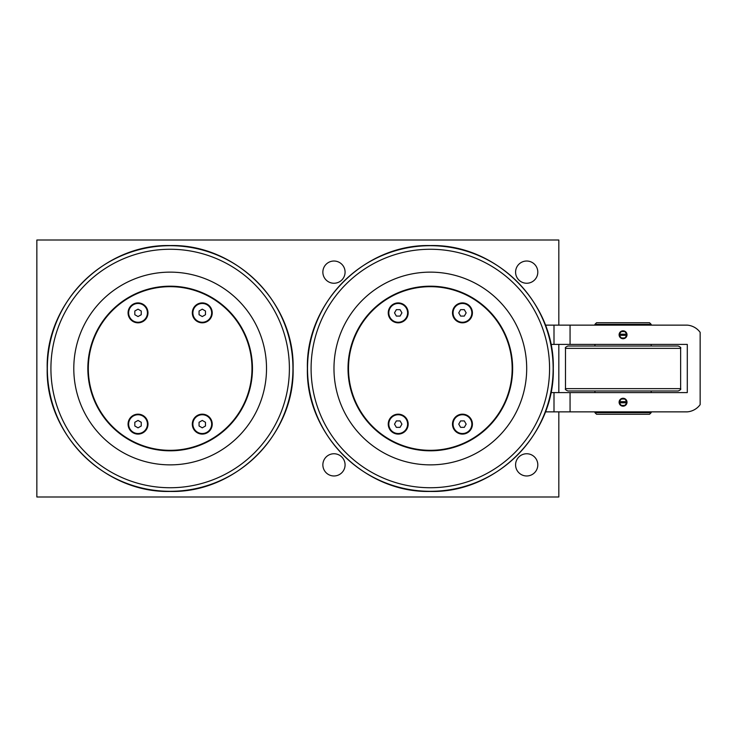 <?xml version="1.0" encoding="UTF-8"?>
<svg xmlns="http://www.w3.org/2000/svg" width="737" height="737" viewBox="0 0 737 737"><rect width="100%" height="100%" fill="white"/><g stroke="black" fill="none" stroke-linecap="round" stroke-linejoin="round"><path stroke-width="1.11" d="M623.06 346.012L567.905 346.012C565.721 346.98 564.92 347.763 565.491 348.361L680.629 348.361C681.2 347.763 680.398 346.98 678.215 346.012L623.06 346.012M565.491 388.639C564.92 389.237 565.721 390.02 567.905 390.988L678.215 390.988C680.398 390.02 681.2 389.237 680.629 388.639L565.491 388.639L565.491 348.361M651.167 390.988L651.167 392.591M620.766 399.012L625.354 399.012M620.766 331.558L625.354 331.558M625.354 337.988L620.766 337.988M625.354 405.442L620.766 405.442M651.167 344.409L651.167 346.012M651.167 411.863L651.167 412.665L594.952 412.665L596.555 414.277L649.555 414.277L651.167 412.665M651.167 324.335L649.555 322.723L596.555 322.723L594.952 324.335L651.167 324.335L651.167 325.137M348.021 368.5A82.314 82.314 0 0 0 430.334 450.814A82.314 82.314 0 0 0 512.639 368.5A82.314 82.314 0 0 0 430.334 286.186A82.314 82.314 0 0 0 348.021 368.5M398.21 322.742A9.876 9.876 0 0 0 406.769 307.928A9.876 9.876 0 0 0 389.661 307.928A9.876 9.876 0 0 0 398.21 322.742M462.458 322.742A9.876 9.876 0 0 0 471.007 307.928A9.876 9.876 0 0 0 453.9 307.928A9.876 9.876 0 0 0 462.458 322.742M398.21 434.01A9.876 9.876 0 0 0 406.769 419.196A9.876 9.876 0 0 0 389.661 419.196A9.876 9.876 0 0 0 398.21 434.01M462.458 434.01A9.876 9.876 0 0 0 471.007 419.196A9.876 9.876 0 0 0 453.9 419.196A9.876 9.876 0 0 0 462.458 434.01M462.458 302.907A9.959 9.959 0 0 1 471.081 317.84A9.959 9.959 0 0 1 453.826 317.84A9.959 9.959 0 0 1 462.458 302.907M462.458 414.176A9.959 9.959 0 0 1 471.081 429.118A9.959 9.959 0 0 1 453.826 429.118A9.959 9.959 0 0 1 462.458 414.176M398.21 302.907A9.959 9.959 0 0 1 406.833 317.84A9.959 9.959 0 0 1 389.587 317.84A9.959 9.959 0 0 1 398.21 302.907M398.21 414.176A9.959 9.959 0 0 1 406.833 429.118A9.959 9.959 0 0 1 389.587 429.118A9.959 9.959 0 0 1 398.21 414.176M348.509 368.5A81.825 81.825 0 0 1 471.247 297.637A81.825 81.825 0 0 1 471.247 439.363A81.825 81.825 0 0 1 348.509 368.5M526.697 368.5A96.363 96.363 0 0 0 430.334 272.137A96.363 96.363 0 0 0 333.972 368.5A96.363 96.363 0 0 0 430.334 464.863A96.363 96.363 0 0 0 526.697 368.5M466.162 424.134L464.31 427.349L460.597 427.349L458.746 424.134L460.597 420.919L464.31 420.919L466.162 424.134M401.923 312.866L400.071 316.081L396.359 316.081L394.507 312.866L396.359 309.651L400.062 309.651L401.923 312.866M466.162 312.866L464.31 316.081L460.597 316.081L458.746 312.866L460.597 309.651L464.31 309.651L466.162 312.866M401.923 424.134L400.062 427.349L396.359 427.349L394.507 424.134L396.359 420.919L400.071 420.919L401.923 424.134M462.458 433.531A9.397 9.397 0 0 1 453.062 424.134A9.397 9.397 0 0 1 462.458 414.738A9.397 9.397 0 0 1 471.846 424.134A9.397 9.397 0 0 1 462.458 433.531M398.21 322.262A9.397 9.397 0 0 1 388.814 312.866A9.397 9.397 0 0 1 398.21 303.469A9.397 9.397 0 0 1 407.607 312.866A9.397 9.397 0 0 1 398.21 322.262M462.458 322.262A9.397 9.397 0 0 1 453.062 312.866A9.397 9.397 0 0 1 462.458 303.469A9.397 9.397 0 0 1 471.846 312.866A9.397 9.397 0 0 1 462.458 322.262M398.21 433.531A9.397 9.397 0 0 1 388.814 424.134A9.397 9.397 0 0 1 398.21 414.738A9.397 9.397 0 0 1 407.607 424.134A9.397 9.397 0 0 1 398.21 433.531M87.841 368.5A82.314 82.314 0 0 0 170.155 450.814A82.314 82.314 0 0 0 252.459 368.5A82.314 82.314 0 0 0 170.155 286.186A82.314 82.314 0 0 0 87.841 368.5M138.031 322.742A9.876 9.876 0 0 0 146.589 307.928A9.876 9.876 0 0 0 129.482 307.928A9.876 9.876 0 0 0 138.031 322.742M202.27 322.742A9.876 9.876 0 0 0 210.828 307.928A9.876 9.876 0 0 0 193.72 307.928A9.876 9.876 0 0 0 202.27 322.742M138.031 434.01A9.876 9.876 0 0 0 146.589 419.196A9.876 9.876 0 0 0 129.482 419.196A9.876 9.876 0 0 0 138.031 434.01M202.27 434.01A9.876 9.876 0 0 0 210.828 419.196A9.876 9.876 0 0 0 193.72 419.196A9.876 9.876 0 0 0 202.27 434.01M202.27 302.907A9.959 9.959 0 0 1 210.893 317.84A9.959 9.959 0 0 1 193.647 317.84A9.959 9.959 0 0 1 202.27 302.907M202.27 414.176A9.959 9.959 0 0 1 210.893 429.118A9.959 9.959 0 0 1 193.647 429.118A9.959 9.959 0 0 1 202.27 414.176M138.031 302.907A9.959 9.959 0 0 1 146.654 317.84A9.959 9.959 0 0 1 129.408 317.84A9.959 9.959 0 0 1 138.031 302.907M138.031 414.176A9.959 9.959 0 0 1 146.654 429.118A9.959 9.959 0 0 1 129.408 429.118A9.959 9.959 0 0 1 138.031 414.176M88.32 368.5A81.825 81.825 0 0 1 211.068 297.637A81.825 81.825 0 0 1 211.068 439.363A81.825 81.825 0 0 1 88.32 368.5M266.518 368.5A96.363 96.363 0 0 0 170.155 272.137A96.363 96.363 0 0 0 73.792 368.5A96.363 96.363 0 0 0 170.155 464.863A96.363 96.363 0 0 0 266.518 368.5M138.031 420.431L141.246 422.283L141.246 425.986L138.031 427.847L134.816 425.986L134.816 422.283L138.031 420.431M202.27 309.153L205.485 311.014L205.485 314.717L202.27 316.569L199.064 314.717L199.064 311.014L202.27 309.153M138.031 309.153L141.246 311.014L141.246 314.717L138.031 316.569L134.816 314.717L134.816 311.014L138.031 309.153M202.27 420.431L205.485 422.283L205.485 425.986L202.27 427.847L199.064 425.986L199.064 422.283L202.27 420.431M147.428 424.134A9.397 9.397 0 0 1 138.031 433.531A9.397 9.397 0 0 1 128.634 424.134A9.397 9.397 0 0 1 138.031 414.738A9.397 9.397 0 0 1 147.428 424.134M211.666 312.866A9.397 9.397 0 0 1 202.27 322.262A9.397 9.397 0 0 1 192.882 312.866A9.397 9.397 0 0 1 202.27 303.469A9.397 9.397 0 0 1 211.666 312.866M147.428 312.866A9.397 9.397 0 0 1 138.031 322.262A9.397 9.397 0 0 1 128.634 312.866A9.397 9.397 0 0 1 138.031 303.469A9.397 9.397 0 0 1 147.428 312.866M211.666 424.134A9.397 9.397 0 0 1 202.27 433.531A9.397 9.397 0 0 1 192.882 424.134A9.397 9.397 0 0 1 202.279 414.738A9.397 9.397 0 0 1 211.666 424.134M558.821 411.863L558.821 496.987L36.85 496.987L36.85 240.013L558.821 240.013L558.821 325.137M558.821 344.409L558.821 392.591M345.082 272.137A11.11 11.11 0 0 1 333.972 283.248A11.11 11.11 0 0 1 322.861 272.137A11.11 11.11 0 0 1 333.972 261.027A11.11 11.11 0 0 1 345.082 272.137M537.807 464.863A11.11 11.11 0 0 1 526.697 475.973A11.11 11.11 0 0 1 515.587 464.863A11.11 11.11 0 0 1 526.697 453.752A11.11 11.11 0 0 1 537.807 464.863M537.807 272.137A11.11 11.11 0 0 1 526.697 283.248A11.11 11.11 0 0 1 515.587 272.137A11.11 11.11 0 0 1 526.697 261.027A11.11 11.11 0 0 1 537.807 272.137M345.082 464.863A11.11 11.11 0 0 1 333.972 475.973A11.11 11.11 0 0 1 322.861 464.863A11.11 11.11 0 0 1 333.972 453.752A11.11 11.11 0 0 1 345.082 464.863M550.889 344.409L687.299 344.409L687.299 392.591L550.889 392.591M545.371 411.863L687.299 411.863A17.716 17.716 0 0 0 700.15 404.641L700.15 332.359A17.716 17.716 0 0 0 687.299 325.137L545.371 325.137M627.012 402.227C624.377 397.132 621.742 397.132 619.108 402.227C621.742 407.321 624.377 407.321 627.012 402.227A3.952 3.952 0 0 1 623.06 406.179A3.952 3.952 0 0 1 619.108 402.227A3.952 3.952 0 0 1 623.06 398.275A3.952 3.952 0 0 1 627.012 402.227M554.003 392.591L554.003 411.863M570.06 411.863L570.06 392.591M627.012 334.773C624.377 329.679 621.742 329.679 619.108 334.773C621.742 339.868 624.377 339.868 627.012 334.773A3.952 3.952 0 0 1 623.06 338.725A3.952 3.952 0 0 1 619.108 334.773A3.952 3.952 0 0 1 623.06 330.821A3.952 3.952 0 0 1 627.012 334.773M554.003 325.137L554.003 344.409M570.06 344.409L570.06 325.137M626.966 334.202L619.154 334.202M619.154 335.344L626.966 335.344M626.966 401.656L619.154 401.656M619.154 402.798L626.966 402.798M549.572 368.5A119.237 119.237 0 0 1 430.334 487.737A119.237 119.237 0 0 1 311.097 368.5A119.237 119.237 0 0 1 430.334 249.263A119.237 119.237 0 0 1 549.572 368.5M430.334 245.688A122.812 122.812 0 0 0 307.522 368.5A122.812 122.812 0 0 0 430.334 491.312A122.812 122.812 0 0 0 553.146 368.5A122.812 122.812 0 0 0 430.334 245.688M289.392 368.5A119.237 119.237 0 0 1 170.155 487.737A119.237 119.237 0 0 1 50.917 368.5A119.237 119.237 0 0 1 170.155 249.263A119.237 119.237 0 0 1 289.392 368.5M170.155 245.688A122.812 122.812 0 0 0 47.343 368.5A122.812 122.812 0 0 0 170.155 491.312A122.812 122.812 0 0 0 292.957 368.5A122.812 122.812 0 0 0 170.155 245.688M545.97 410.251L545.97 411.863M545.97 325.137L545.97 326.749M680.629 388.639L680.629 348.361M594.952 392.591L594.952 390.988M594.952 346.012L594.952 344.409M594.952 412.665L594.952 411.863M594.952 325.137L594.952 324.335M430.334 245.559C496.029 243.864 554.97 302.806 553.275 368.5C554.97 434.194 496.029 493.136 430.334 491.441C364.64 493.136 305.698 434.194 307.393 368.5C305.698 302.796 364.631 243.873 430.334 245.559M170.155 245.559C235.849 243.864 294.791 302.806 293.096 368.5C294.791 434.194 235.849 493.136 170.155 491.441C104.461 493.136 45.51 434.194 47.205 368.5C45.519 302.796 104.451 243.873 170.155 245.559"/></g></svg>
